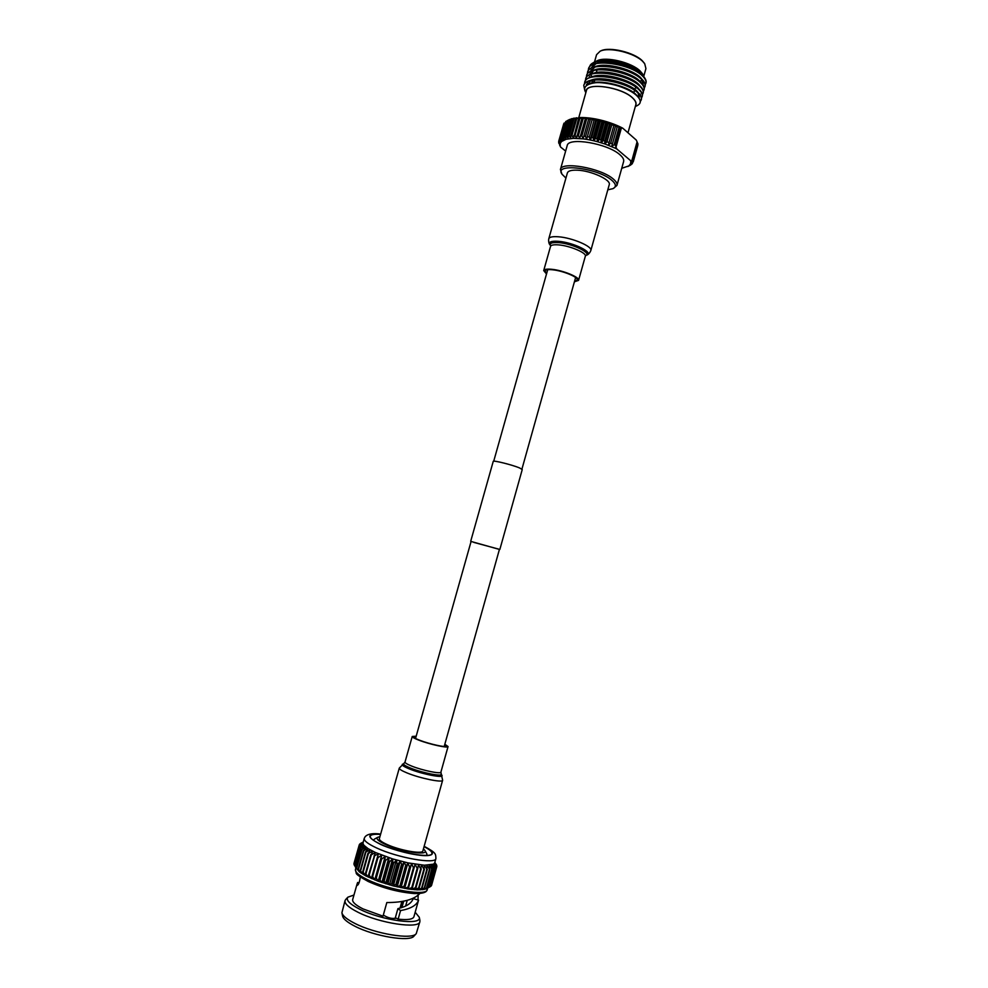 <?xml version="1.0" encoding="UTF-8"?>
<svg xmlns="http://www.w3.org/2000/svg" width="988" height="988" viewBox="0 0 988 988"><rect width="100%" height="100%" fill="white"/><g stroke="black" fill="none" stroke-linecap="round" stroke-linejoin="round"><path stroke-width="1.48" d="M473.907 542.424L499.446 549.328L444.192 746.52M471.091 541.461L499.422 549.427M470.708 541.251L493.234 461.396C492.864 460 512.537 464.903 519.676 468.003L522.244 469.547L499.854 549.439M379.923 836.663L377.7 837.305C375.835 838.787 378.453 841.171 385.53 844.468C401.079 851.73 428.644 855.917 425.001 850.606L423.432 848.89M373.575 840.059L374.501 839.096M412.675 898.586L412.885 899.204M397.905 908.627L400.548 910.578L398.152 919.149C407.624 920.149 412.885 919.359 413.91 916.79L418.554 900.167L413.194 898.611C411.477 903.328 406.377 906.663 397.905 908.627L395.126 918.544M360.299 876.986C359.558 882.222 358.496 885.05 357.088 885.47L357.57 882.494L359.039 882.926M357.187 883.63L352.679 899.574C352.197 902.056 355.655 905.169 363.041 908.911L383.011 916.172L386.827 902.55C403.24 902.538 414.256 899.512 419.863 893.473M341.947 912.937L342.564 915.975C343.182 918.877 347.208 922.249 354.618 926.077C374.082 936.352 410.168 942.268 414.009 936.056L416.109 933.784M419.888 921.643L416.244 933.635C412.317 940.057 374.724 933.858 354.457 923.2C346.739 919.223 342.552 915.74 341.91 912.739L345.047 900.611C344.454 903.65 348.628 907.466 357.607 912.048C379.343 923.323 419.443 929.313 419.888 921.643L419.888 920.31M415.182 912.233L419.283 917.272C422.407 925.941 381.701 920.594 359.422 909.071C349.653 904.045 345.788 900.093 347.85 897.19L353.963 895.029M345.738 899.463L345.047 900.611M400.77 907.849L402.61 901.303M424.161 846.308C436.832 853.113 435.535 854.052 435.918 858.523C435.844 864.525 397.732 857.905 376.675 847.988C367.981 843.95 363.831 840.739 364.251 838.38L362.942 843.307L363.819 845.172L359.657 846.778L354.383 865.377L359.323 871.885L358.15 869.144L361.089 873.157L360.225 870.539L363.214 874.479L363.127 872.231L365.659 875.837L365.461 873.441L368.425 877.208L368.586 874.936L369.154 875.183L371.451 878.579L371.982 876.405L372.6 876.665L374.736 879.938L375.625 877.863L376.28 878.11L378.206 881.259L379.478 879.271L381.85 882.531L384.196 880.864L385.604 883.754L387.605 881.914L389.445 884.89L392.508 883.309L393.31 885.94L395.966 884.198L397.164 886.878L400.844 885.334L400.955 887.706L404.191 886.026L404.882 886.15L404.635 888.41L408.785 886.841L408.168 888.99L412.502 887.385L411.514 889.422L415.392 887.706L414.627 889.719L418.653 887.965L417.479 889.867L422.086 888.076L420.048 889.879L424.223 888.014L422.284 889.731L428.656 887.36L425.692 889.027L430.052 886.829L424.173 889.447L417.479 889.867L408.168 888.99L393.31 885.94L378.206 881.259L365.659 875.837L359.323 871.885L355.421 867.094M371.327 854.805L372.637 851.174L368.462 853.373L370.167 849.878L365.943 851.965L368.042 848.606L363.806 850.619L366.252 847.395L362.04 849.322L364.844 846.247L360.509 847.902L363.819 845.172L368.042 848.606L375.403 852.496L371.327 854.805L365.98 873.701M380.553 834.428C374.341 833.958 370.908 834.539 370.265 836.169C369.92 838.195 373.513 840.936 381.035 844.407C399.152 852.866 431.842 858.609 431.929 853.509C432.238 851.78 429.607 849.495 424.062 846.654M398.152 919.149L395.941 918.025C392.52 919.075 388.309 918.087 383.307 915.086M418.554 900.167C416.677 905.304 410.675 908.775 400.548 910.578M418.183 893.584L418.01 900.006M400.029 908.071L401.894 901.414M403.721 901.105L401.931 907.49M430.089 886.73L431.04 886.15L436.214 867.588L433.633 864.142L434.72 862.808L436.758 866.834L434.374 863.537L436.214 867.588M431.163 885.717L436.758 866.834M359.657 846.778L363.189 844.197L359.274 845.938L362.942 843.307L359.237 844.876L354.112 863.808M359.224 845.777L353.976 864.302L354.433 865.216M368.586 874.936L375.403 852.496L392.606 858.905L407.921 862.882L424.371 865.229L433.633 864.142L435.251 868.205L432.497 864.636L433.584 868.748L430.99 864.982L431.719 869.057L429.125 865.204L429.471 869.218L426.915 865.29L426.865 869.23L424.371 865.229L423.926 869.082L421.53 865.031L420.678 868.785L418.43 864.698L417.801 868.427L417.171 868.341L415.108 864.216L414.096 867.859L413.441 867.748L411.588 863.611L410.205 867.155L409.514 867.019L407.921 862.882L406.179 866.315L404.141 862.03L402.042 865.34L400.288 861.079L397.855 864.265L397.127 864.068L396.435 860.029L393.681 863.092L392.952 862.882L392.606 858.905L389.544 861.832L388.84 861.61L388.84 857.695L385.518 860.499L384.826 860.264L385.197 856.448L381.64 859.115L380.985 858.868L381.726 855.151L377.947 857.695L377.33 857.448L378.441 853.83L373.933 856.003M369.154 875.183L374.501 856.25M370.809 854.558L365.461 873.441M371.982 876.405L377.33 857.448M372.6 876.665L377.947 857.695M368.462 853.373L363.127 872.231M374.736 879.938L381.726 855.151M368.005 853.126L362.67 871.972M375.625 877.863L380.985 858.868M376.28 878.11L381.64 859.115M365.943 851.965L360.62 870.786M378.206 881.259L385.197 856.448M365.548 851.73L360.225 870.539M379.478 879.271L384.826 860.264M380.158 879.518L385.518 860.499M363.806 850.619L358.483 869.378M381.85 882.531L388.84 857.695M363.461 850.384L358.15 869.144M383.48 880.629L388.84 861.61M384.196 880.864L389.544 861.832M362.04 849.322L356.742 868.032M385.604 883.754L392.606 858.905M361.781 849.1L356.483 867.81M387.605 881.914L392.952 862.882M388.321 882.123L393.681 863.092M360.694 848.099L355.408 866.76M389.445 884.89L396.435 860.029M360.509 847.902L355.223 866.55M391.779 883.111L397.127 864.068M392.508 883.309L397.855 864.265M359.768 846.975L354.494 865.574M393.31 885.94L400.288 861.079M395.966 884.198L401.313 865.167M396.694 884.384L402.042 865.34M359.274 845.938L354.013 864.488M397.164 886.878L404.141 862.03M400.128 885.174L405.463 866.155M400.844 885.334L406.179 866.315M359.2 845.024L353.963 863.512M400.955 887.706L407.921 862.882M404.191 886.026L409.514 867.019M404.882 886.15L410.205 867.155M404.635 888.41L411.588 863.611M359.558 844.221L363.189 842.122M408.118 886.73L413.441 867.748M408.785 886.841L414.096 867.859M363.201 842.085L360.274 843.752M360.336 843.554L363.09 842.097M411.873 887.298L417.171 868.341M412.502 887.385L417.801 868.427M415.392 887.706L420.678 868.785M415.973 887.767L421.271 868.847M418.653 887.965L423.926 869.082M419.184 888.002L424.457 869.119M421.604 888.076L426.865 869.23M422.086 888.076L427.347 869.242M424.223 888.014L429.471 869.218M424.642 887.99L429.891 869.205M426.495 887.804L431.719 869.057M426.841 887.755L432.065 869.02M428.372 887.434L433.584 868.748M428.656 887.36L433.856 868.674M429.842 886.928L435.041 868.291M430.052 886.829L435.251 868.205M430.904 886.285L436.079 867.699M431.534 885.495L436.696 866.982M436.721 866.748L434.72 862.82M434.856 862.326L436.894 866.13M436.585 865.439L434.868 862.289M436.079 864.154L436.659 865.179M380.602 834.243C366.289 833.637 366.276 837.021 380.578 844.394C387.037 847.531 406.784 854.237 422.913 855.559C438.351 856.435 432.015 850.026 424.111 846.481M426.791 853.793L426.952 855.386M607.793 189.844L613.042 188.622C616.574 186.744 616.08 183.916 611.597 180.112C597.283 167.701 553.095 162.748 562.098 174.296L565.926 178.075M561.863 173.925L560.431 169.504C561.184 161.081 600.679 167.972 613.103 178.865C616.142 181.372 617.438 183.546 616.957 185.398L613.437 188.412M558.763 142.395L560.628 147.089L565.642 151.078M559.727 145.211L560.628 147.089M615.376 145.841L620.365 128.032M637.68 143.186L632.814 160.636L637.68 143.186L637.038 142.013M621.366 128.045L620.686 127.131L622.712 128.156L621.366 128.045L615.993 147.212L616.87 149.027L614.832 148.015L615.993 147.212M622.712 128.156L636.26 140.049L637.087 141.827L631.838 160.661L630.529 160.587L616.87 149.027M637.989 143.952L633.357 160.958L630.826 162.761L633.271 161.723L637.816 144.94M633.271 161.723L630.505 163.934L632.53 163.378L629.838 164.984L631.999 164.008L628.813 165.922L630.85 164.798M630.801 164.959L627.825 166.54M614.832 148.015L604.817 143.952L607.015 141.803L611.807 124.772L610.695 123.006L609.571 123.994L604.792 141.037L604.817 143.952L610.695 123.006L614.178 124.29L608.312 145.224L614.178 124.29L617.525 125.674L611.658 146.582L617.525 125.674L620.686 127.131M608.312 145.224L610.67 143.186L615.45 126.155L614.178 124.29M604.817 143.952L597.555 141.716L599.395 139.382L604.187 122.339L603.446 120.771L601.877 121.709L597.085 138.752L597.555 141.716L603.446 120.771L607.101 121.833L605.755 122.784L600.963 139.827L601.223 142.778L607.101 121.833L610.695 123.006M601.223 142.778L603.248 140.531L608.028 123.488L607.101 121.833M611.658 146.582L614.166 144.656L618.933 127.637L617.525 125.674M597.555 141.716L593.874 140.79L595.505 138.357L600.296 121.314L599.765 119.844L597.987 120.783L593.183 137.814L593.874 140.79L599.765 119.844L603.446 120.771M593.874 140.79L590.207 140L591.614 137.48L596.406 120.437L596.097 119.066L594.121 120.005L589.33 137.023L590.207 140L596.097 119.066L599.765 119.844M590.207 140L586.6 139.357L592.491 118.437L590.342 119.387L585.538 136.393L586.6 139.357L592.491 118.437L596.097 119.066M586.6 139.357L583.093 138.863L588.984 117.967L586.662 118.943L581.87 135.924L583.093 138.863L588.984 117.967L592.491 118.437M568.965 119.807L567.248 120.647L562.505 137.394L564.222 139.876L563.58 136.949L568.322 120.178L571.953 118.609L569.137 119.906L564.383 136.69L566.099 139.271L565.655 136.344L570.422 119.536L574.152 118.091L571.36 119.313L566.593 136.146L568.298 138.802L568.063 135.899L572.842 119.042L576.646 117.745L573.904 118.893L569.125 135.764L570.78 138.493L570.78 135.615L575.559 118.721L579.413 117.547L576.733 118.646L571.953 135.541L573.534 138.345L578.548 118.572L579.413 117.547L582.401 117.523L579.833 118.56L575.041 135.504L576.523 138.357L581.784 118.597L582.401 117.523L585.612 117.671L583.155 118.659L578.363 135.628L579.721 138.53L585.612 117.671L588.984 117.967M564.024 123.537L559.047 140.321L560.628 142.531L559.467 139.654L564.173 123.006L559.826 139.209L561.48 141.519L560.468 138.616L565.716 121.536L560.974 138.234L562.678 140.629L561.839 137.715L567.248 120.647M558.64 142.852L560.023 144.865L558.652 141.543L560.147 143.643L558.838 140.802L563.753 123.71M558.85 140.827L558.652 141.543M566.556 121.092L565.716 121.536M616.957 185.398L623.626 161.526C624.132 159.574 622.872 157.302 619.859 154.708C607.558 143.421 568.063 136.764 567.174 145.656L560.431 169.504M640.125 101.764L641.237 99.936C641.842 97.874 640.607 95.428 637.556 92.613C625.318 80.67 585.291 74.89 583.772 85.548L584.834 90.538M641.459 97.985L642.163 96.602C642.768 94.527 641.545 92.069 638.495 89.241C626.281 77.249 586.255 71.494 584.711 82.226L584.55 83.758M642.385 94.65L643.089 93.28C643.707 91.18 642.484 88.722 639.434 85.87C627.244 73.828 587.218 68.11 585.649 78.904L585.489 80.423M643.324 91.328L644.015 89.945C644.633 87.846 643.423 85.363 640.372 82.51C628.195 70.407 588.169 64.714 586.6 75.582L586.427 77.101M644.262 88.006L644.954 86.623C645.572 84.511 644.361 82.016 641.323 79.139C629.158 66.986 589.132 61.33 587.539 72.26L587.366 73.779M645.189 84.684L645.88 83.301C646.498 81.164 645.3 78.657 642.262 75.78C630.122 63.565 590.095 57.946 588.478 68.938L588.292 70.457M644.868 78.188L641.632 73.273C631.826 64.022 606.052 57.205 593.924 62.33C591.157 63.85 589.824 65.171 589.91 66.295M641.817 83.4L643.176 82.362M642.632 75.594C636.284 66.529 607.459 58.663 596.332 63.207M594.233 64.158L591.195 68.024M591.182 69.518L591.503 70.803M591.8 71.494L592.973 73.408M641.731 79.003C635.432 69.95 606.41 62.022 595.319 66.591M590.244 72.84L590.589 74.149M590.886 74.829L592.096 76.768M640.841 82.412C634.592 73.359 605.36 65.381 594.294 69.963M589.317 76.162L589.675 77.484M591.479 80.448L593.578 82.622M639.952 85.82C633.753 76.78 604.31 68.728 593.269 73.347M637.853 96.762L639.434 95.651M640.088 94.823L640.409 94.132M639.063 89.229C632.913 80.201 603.248 72.087 592.244 76.731M587.44 82.819L587.984 84.536M639.051 98.331L639.125 94.169M638.162 92.65C632.073 83.622 602.198 75.446 591.232 80.114M586.551 84.35L586.44 85.511M637.544 96.429C631.69 86.685 597.752 77.941 588.391 84.338M642.002 83.61L643.225 82.584M639.866 73.334L638.446 72.26C627.775 65.443 615.722 62.158 602.285 62.417L600.457 62.615M595.999 63.677L591.157 68.036M591.046 69.679L591.306 70.877M591.59 71.642L592.652 73.495M643.151 84.35L641.755 79.546M645.003 86.413L645.065 86.215C645.683 84.091 644.472 81.596 641.434 78.719L637.618 75.706C626.861 68.827 614.721 65.529 601.186 65.801L599.37 65.998M594.986 67.048L590.219 71.383M590.108 73.001L590.379 74.224M590.663 74.965L591.763 76.842M594.702 79.979L594.047 82.906M638.186 80.238L636.791 79.151C625.96 72.21 613.721 68.888 600.099 69.185L598.283 69.382C591.664 70.012 587.798 71.939 586.711 75.162L586.551 76.916M593.961 70.432L589.317 74.569M591.12 80.522L593.146 82.696M637.346 83.684L635.951 82.597C625.046 75.607 612.733 72.26 599 72.556L597.184 72.766C590.651 73.408 586.835 75.31 585.773 78.484L585.723 78.694M638.038 96.985L639.977 95.231M636.507 87.129L635.123 86.055C624.132 78.991 611.733 75.631 597.913 75.94L596.097 76.15C589.626 76.792 585.872 78.682 584.834 81.819L584.773 82.016M587.304 82.98L587.761 84.647M639.113 98.442L638.174 93.181M635.667 90.587L634.284 89.5C626.293 83.214 607.669 78.163 596.814 79.324L595.035 79.546C588.613 80.189 584.908 82.053 583.896 85.141L583.834 85.351M590.91 80.571L586.329 85.61M634.605 93.848L633.444 92.946C625.453 86.635 606.607 81.522 595.727 82.72L594.443 82.856M636.334 87.512L635.568 87.524M645.93 83.091L645.991 82.893C646.621 80.757 645.411 78.25 642.373 75.36L639.841 73.322C628.207 65.9 615.104 62.33 600.531 62.602C593.702 63.22 589.725 65.196 588.589 68.518L588.539 68.728M637.618 75.706L639.026 76.792C630.381 70.136 611.029 64.862 599.42 65.986C592.677 66.616 588.762 68.567 587.65 71.84L587.601 72.05M591.565 80.436L594.072 82.547M644.077 89.747L644.139 89.538C644.756 87.426 643.534 84.943 640.496 82.09L638.199 80.25C629.541 73.544 609.954 68.209 598.32 69.382L600.099 69.185M643.139 93.07L643.213 92.86C643.818 90.773 642.595 88.303 639.557 85.462L637.384 83.708C628.701 76.953 608.88 71.568 597.209 72.766L599 72.556M642.212 96.392L642.274 96.194C642.892 94.119 641.669 91.662 638.606 88.821L636.556 87.166C627.862 80.374 607.805 74.927 596.097 76.15M641.286 99.726L641.348 99.516C641.953 97.454 640.73 95.009 637.668 92.193L635.729 90.624C627.022 83.795 606.743 78.274 594.998 79.546L596.814 79.324M585.847 92.65C582.735 87.487 585.761 84.202 594.924 82.807C599.234 81.992 610.609 83.572 618.105 85.944C622.699 87.438 630.221 90.365 634.432 93.724L636.235 95.169C641.422 99.998 641.607 103.542 636.778 105.827L635.309 106.556M600.358 51.092L600.852 50.857C609.448 46.399 634.457 52.45 642.484 60.96L644.571 63.516M643.867 75.928L645.93 68.58L644.719 63.751L642.879 61.589C634.642 52.858 608.929 46.634 600.111 51.215L596.567 54.698L594.492 62.059M593.936 66.937L593.714 64.344M593.825 63.924L595.529 61.713M596.69 60.997L597.184 60.75C605.94 56.18 631.95 62.454 640.31 71.173L642.546 73.878M635.58 105.605C636.778 103.493 635.852 100.974 632.789 98.071C621.563 86.697 584.723 81.819 586.106 91.699M578.795 117.572L586.378 90.773C587.452 82.016 622.107 87.376 632.678 98.071C635.284 100.529 636.334 102.727 635.84 104.666L627.985 132.775M642.077 80.003L639.792 81.473M594.171 63.195L595.863 61.614M642.151 80.102L639.866 81.547M635.395 88.031L636.815 87.87M568.063 135.899L569.125 135.764M583.093 138.863L573.534 138.345L566.099 139.271L561.48 141.519L560.147 143.643L560.258 146.162L559.702 145.322M565.655 136.344L566.593 136.146M563.58 136.949L564.383 136.69M561.839 137.715L562.505 137.394M570.78 135.615L571.953 135.541M573.756 135.504L575.041 135.504M576.992 135.554L578.363 135.628M580.425 135.788L581.87 135.924M584.032 136.183L585.538 136.393M587.786 136.752L589.33 137.023M591.614 137.48L593.183 137.814M595.505 138.357L597.085 138.752M603.248 140.531L604.792 141.037M599.395 139.382L600.963 139.827M610.67 143.186L612.115 143.766M607.015 141.803L608.522 142.358M621.736 168.293L628.813 165.922L630.505 163.934L630.776 161.501L632.814 160.636M573.904 118.893L572.842 119.042M571.36 119.313L570.422 119.536M569.137 119.906L568.322 120.178M576.733 118.646L575.559 118.721M579.833 118.56L578.548 118.572M583.155 118.659L581.784 118.597M586.662 118.943L585.217 118.807M590.342 119.387L588.836 119.178M594.121 120.005L592.578 119.733M597.987 120.783L596.406 120.437M601.877 121.709L600.296 121.314M609.571 123.994L608.028 123.488M605.755 122.784L604.187 122.339M616.883 126.748L615.45 126.155M613.301 125.315L611.807 124.772M631.838 160.661L630.776 161.501L630.529 160.587M614.166 144.656L615.042 145.051M619.809 128.045L618.933 127.637M546.66 273.441L545.03 270.947C545.5 269.761 547.92 269.366 552.292 269.761C562.728 270.638 578.672 277.233 577.251 280.012L574.559 281.284M577.116 170.171C590.91 170.529 611.436 179.902 609.238 184.707L590.824 250.532C592.8 246.531 572.04 237.663 558.344 236.774C552.625 236.367 549.452 237.009 548.797 238.726L567.384 172.937C568.125 170.899 571.373 169.973 577.116 170.171M546.512 273.997L543.709 270.576C544.215 269.279 546.833 268.86 551.563 269.279C562.851 270.23 580.117 277.369 578.573 280.37L574.399 281.827M444.748 744.544L446.7 746.162C446.885 747.879 429.644 744.137 419.739 740.271C415.578 738.666 413.527 737.53 413.589 736.85L416.096 736.492M387.024 844.493C381.677 842.035 379.12 840.096 379.367 838.651L399.288 768.096C399.164 769.158 401.795 770.788 407.18 772.999C420.073 778.322 442.772 782.953 442.624 780.285L422.876 850.89C422.765 854.484 399.807 850.433 387.024 844.493M444.835 744.26L448.058 746.545C448.256 748.41 429.595 744.359 418.875 740.173C414.392 738.444 412.169 737.209 412.231 736.48L416.17 736.208M355.89 867.884L355.445 869.465C354.951 872.108 359.039 875.541 367.697 879.765C388.679 890.126 426.989 896.326 427.236 889.645C426.396 889.83 428.508 893.757 414.256 893.56C398.497 892.213 383.146 888.187 368.228 881.481M614.104 144.705L615.129 144.73M550.501 245.654L549.921 244.777C548.303 242.011 551.069 240.85 558.195 241.294C573.052 242.282 594.233 252.656 586.711 255.114L585.761 255.559M558.504 242.616C572.546 243.567 592.602 253.36 585.501 255.682L585.341 256.201C586.946 252.953 569.767 245.666 558.43 244.876C553.7 244.518 551.057 245.036 550.526 246.42L550.662 245.889C549.143 243.283 551.761 242.196 558.504 242.616M441.834 775.148L441.92 775.296C444.365 778.482 422.209 774.209 409.477 768.973C403.771 766.639 401.437 765.045 402.486 764.206L402.635 764.132M441.068 773.913L441.142 774.036C443.439 777.037 422.494 772.986 410.44 768.047C405.043 765.836 402.832 764.329 403.82 763.539L399.288 768.096M448.058 746.545L440.895 772.147C441.019 774.271 422.271 770.405 411.588 766.046C407.118 764.23 404.919 762.909 405.018 762.057L403.82 763.539M547.723 269.675L493.716 461.211M471.115 541.362L415.54 738.468M575.609 277.517L521.923 469.139M377.7 837.305L374.267 839.232M347.85 897.19L345.602 899.611M407.229 900.352L405.636 906.008M419.283 917.272L419.937 920.507M368.166 881.457C359.879 876.912 355.902 874.133 356.236 873.12L355.445 869.465M427.681 888.051L427.236 889.645M363.214 842.023L360.398 843.517M435.918 858.523L434.683 862.932M364.251 838.38C364.498 838.417 364.868 832.007 380.652 834.07M425.001 850.606L426.927 854.04M633.654 93.168L634.605 90.34M638.446 72.26L639.841 73.322M602.285 62.417L600.531 62.602M601.186 65.801L599.42 65.986M636.791 79.151L638.199 80.25M635.951 82.597L637.384 83.708M635.123 86.055L636.556 87.166M634.284 89.5L635.729 90.624M633.444 92.946L634.432 93.724M595.727 82.72L594.924 82.807M600.852 50.857L600.111 51.215M597.184 60.75L593.924 62.33M569.706 119.425L568.112 120.215M637.828 145.384L633.209 161.995M642.249 73.421L643.67 75.631M644.275 63.059L644.719 63.751M596.307 72.853L596.974 69.913M598.567 62.812L599 60.935M586.983 254.99C587.514 255.065 589.885 253.163 590.824 250.532M578.573 280.37L585.341 256.201M543.709 270.576L550.526 246.42M549.76 244.53C549.266 244.308 548.229 241.455 548.797 238.726M440.895 772.147L442.624 780.285M412.231 736.48L405.018 762.057"/></g></svg>
